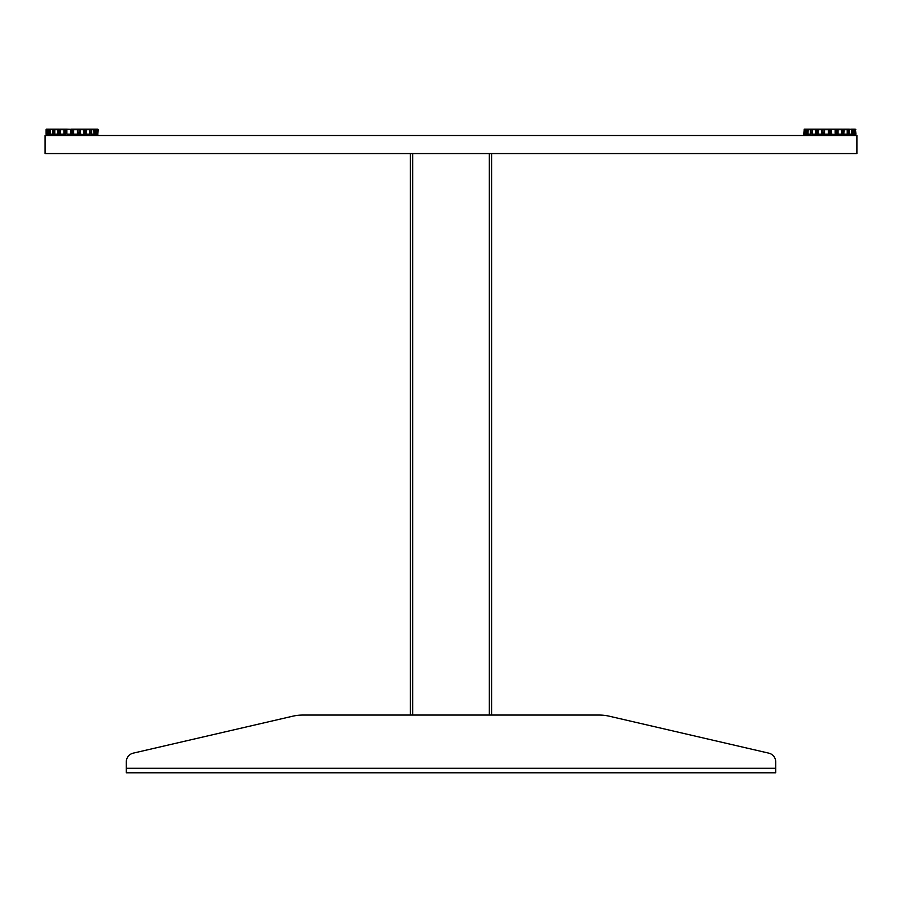 <?xml version="1.0" encoding="UTF-8"?>
<svg xmlns="http://www.w3.org/2000/svg" width="902" height="902" viewBox="0 0 902 902"><rect width="100%" height="100%" fill="white"/><g stroke="black" fill="none" stroke-linecap="round" stroke-linejoin="round"><path stroke-width="1.35" d="M491.59 153.565L491.59 715.061L599.187 715.061A45.1 45.1 0 0 1 609.357 716.222L768.729 753.136L609.357 716.222M412.665 715.061L412.665 153.565L489.335 153.565L489.335 715.061M410.41 153.565L410.41 715.061L302.813 715.061A45.1 45.1 0 0 0 292.643 716.222L133.27 753.136A9.02 9.02 0 0 0 126.28 761.919L126.28 768.278L775.72 768.278L775.72 761.919L775.72 772.788L126.28 772.788L126.28 768.278M133.27 753.136L292.643 716.222M775.72 761.919A9.02 9.02 0 0 0 768.729 753.136M302.813 715.061L599.187 715.061M854.882 134.624L855.953 134.172L855.457 129.662L855.953 134.172L854.882 134.624L855.457 134.172M855.536 134.624L854.961 134.624L854.961 129.212L855.818 129.324L853.033 129.212L854.431 129.212L854.025 129.662M843.855 134.511L843.855 129.324L842.682 129.212L842.682 134.624L843.449 134.624L841.916 134.624L842.13 129.212L845.591 129.662M841.814 134.511L841.814 132.819M837.699 134.511L837.699 132.819M830.731 129.212L835.635 129.212L835.432 134.511L831.362 134.172L831.362 129.662L830.156 129.212L830.156 134.624L828.949 134.624L829.524 134.624L829.524 129.212L834.97 129.212M828.667 134.511L828.667 132.819M821.981 134.511L823.03 134.624L821.981 134.511L821.981 132.819M817.764 134.624L817.55 129.212L829.524 129.212L822.974 129.212L822.974 132.819L821.609 132.819M805.046 129.324L805.012 134.172L806.467 134.172L806.467 129.662L805.012 129.662L805.046 134.511L805.655 134.172M804.719 134.624L804.843 129.212L805.655 129.212L804.719 129.212L804.719 134.624L803.862 134.172M810.3 132.819L811.845 132.819L811.845 134.624L811.845 129.212L812.815 129.662M849.041 134.511L847.835 134.624L849.041 134.511L848.635 129.212L851.747 129.324L849.041 129.324M851.747 134.511L851.747 129.527M805.655 129.662L807.143 129.212L806.749 134.511L808.237 134.624M804.144 129.212L805.249 129.212M854.961 129.212L852.537 129.212L852.931 132.819M854.634 134.511L854.025 134.624L854.634 134.511L854.668 129.662M854.668 134.172L851.759 134.624L852.931 134.511L852.931 129.324M97.856 129.212L96.345 129.212L97.281 129.212L97.281 134.624L97.856 134.624L97.157 134.624L97.281 129.212L97.856 129.212L95.353 129.212L96.954 129.324L95.533 129.662L95.533 134.172L96.988 134.172L96.988 129.662M80.019 134.511L80.019 132.819M71.844 134.624L71.844 129.212L72.476 129.212L72.476 134.624L70.987 134.511L70.987 129.324L66.365 129.212L70.987 129.324M64.301 134.511L65.35 134.624L64.301 134.511L64.301 132.819M66.365 129.212L59.87 129.212L60.084 134.624L58.145 134.511L58.145 129.324L65.294 129.212L65.294 132.819L63.929 132.819M60.186 134.511L60.186 132.819M50.241 134.624L49.463 134.624L50.241 134.624L50.241 132.819L49.069 132.819M49.069 134.511L49.069 129.324L47.569 129.212L47.332 134.172L49.069 134.511M47.975 129.662L50.557 129.212M46.182 129.662L47.806 129.212L46.464 129.212L47.118 129.212L47.039 134.624L46.047 134.172L46.047 129.662L47.118 134.624L46.182 134.511M50.253 134.511L50.253 129.527M53.365 129.212L54.165 129.212L54.165 134.624L52.959 134.511L52.959 129.324L50.309 129.662L52.959 129.324M66.568 129.324L66.872 134.172L66.568 132.819L65.294 132.819M84.236 129.212L72.476 129.212L79.026 129.212L79.026 132.819L80.391 132.819L80.391 134.172L84.236 134.624L84.134 129.324L85.002 129.212L85.002 134.624L85.769 134.624L85.002 134.624M86.175 134.511L86.175 129.324L85.002 129.212M79.026 129.212L94.079 129.212L94.079 134.624L94.857 134.624L93.763 134.624M95.251 134.511L94.857 129.212L96.345 129.662M96.954 134.511L96.345 134.624L96.954 134.172M806.749 132.819L806.647 129.212L811.845 129.212L808.237 129.662M812.454 134.172L812.454 129.662L815.464 129.662L815.464 134.172L812.454 134.172L812.296 132.819M822.974 129.212L812.815 129.212M817.764 129.212L817.866 132.819M822.974 132.819L824.552 132.819L824.552 134.172L828.318 134.172L828.318 129.662L824.552 129.662L824.552 134.172M831.362 134.172L831.013 132.819M829.524 134.624L829.524 132.819L828.318 132.819M838.071 134.172L838.071 129.662L841.577 129.662L841.577 134.172L838.071 134.172L838.071 132.819L836.706 132.819L836.706 129.212L842.13 129.212L835.635 129.212M844.216 134.172L847.226 134.172L847.226 129.662L844.216 129.662L843.855 132.819M836.706 132.819L835.432 132.819M845.591 129.212L851.759 129.336M847.835 132.819L847.226 132.819M849.38 129.662L849.38 134.172L851.691 134.172L851.691 129.662M848.635 129.212L847.835 129.212L847.835 134.624L847.384 132.819M835.432 129.324L831.362 129.662M830.156 134.624L831.013 134.511L831.013 129.324M816.998 129.212L816.998 134.624L815.825 134.511L815.825 129.324L817.55 129.212M816.231 129.212L812.296 129.212L811.845 134.624M808.034 134.624L808.034 129.212M807.921 134.624L808.237 129.212M823.03 132.819L823.03 134.624M836.65 132.819L836.65 134.624L837.349 134.624M806.647 129.212L804.843 129.212M843.449 129.212L847.835 129.212M851.443 129.212L854.431 129.212M851.759 129.505L851.759 134.624M853.213 134.172L853.213 129.662M803.727 134.172L804.223 129.662L803.727 134.172M807.989 134.172L810.3 134.172L810.3 129.662L807.989 129.662L807.989 134.172M818.103 134.172L821.609 134.172L821.609 129.662L818.103 129.662L818.103 134.172M48.967 129.403L49.542 129.212L49.542 132.819M95.353 129.212L95.251 132.819M59.318 134.624L59.318 129.212L49.542 129.212M50.016 129.212L50.016 132.819M54.774 132.819L54.165 132.819M67.03 129.212L65.294 129.212M73.682 134.172L73.682 129.662L77.448 129.662L77.448 134.172L73.682 134.172L73.682 132.819L72.476 132.819M86.536 134.172L89.546 134.172L89.546 129.662L86.536 129.662L86.175 132.819M79.026 132.819L77.448 132.819M91.7 132.819L90.155 132.819M93.763 129.662L93.966 134.624M93.966 129.212L90.155 129.212L90.155 134.624L89.704 129.212L85.769 129.212M84.134 134.511L84.45 129.212M66.872 129.662L66.872 134.172L70.638 134.172L70.638 129.662M71.844 129.212L71.269 129.212M50.309 129.662L50.309 134.172L52.62 134.172L52.62 129.662M47.039 129.212L46.464 129.212M47.975 134.172L47.366 134.172M48.967 129.212L47.569 129.212M54.165 134.624L54.616 132.819M65.35 132.819L65.35 134.624M72.476 134.624L73.333 134.511L73.333 132.819M78.97 132.819L78.97 134.624L79.669 134.624M47.975 129.212L47.118 129.212L47.975 129.212M54.165 129.212L58.551 129.212M93.763 129.212L97.157 129.212L97.157 134.624M97.777 134.172L98.273 129.662L97.777 134.172M46.543 134.172L46.047 129.662M54.774 134.172L57.784 134.172L57.784 129.662L54.774 129.662L54.774 134.172M60.423 134.172L63.929 134.172L63.929 129.662L60.423 129.662L60.423 134.172M83.897 134.172L83.897 129.662L80.391 129.662L80.391 134.172M91.7 134.172L94.011 134.172L94.011 129.662L91.7 129.662L91.7 134.172M856.9 153.565L45.1 153.565L45.1 135.525L856.9 135.525L856.9 153.565M835.128 134.172L835.128 129.662M48.787 134.172L48.787 129.662"/></g></svg>

